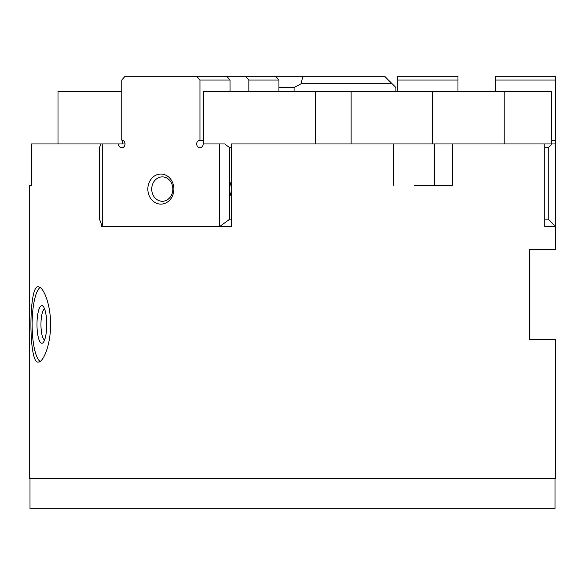 <?xml version="1.0" encoding="UTF-8"?>
<svg xmlns="http://www.w3.org/2000/svg" width="585" height="585" viewBox="0 0 585 585"><rect width="100%" height="100%" fill="white"/><g stroke="black" fill="none" stroke-linecap="round" stroke-linejoin="round"><path stroke-width="0.88" d="M30.003 478.654L30.003 508.738L554.997 508.738L554.997 478.654M393.72 185.321L393.72 143.954L452.344 143.954L452.344 185.321L414.568 185.321M29.25 185.321L31.436 185.321L29.25 185.321L29.25 478.654L555.75 478.654L555.75 339.512L529.425 339.512L529.425 249.254L555.75 249.254L555.75 226.688L548.225 219.163L548.225 147.712L551.991 143.954L555.75 143.954L555.75 226.688L544.774 226.688L544.774 143.954L452.344 143.954M40.08 287.491A37.608 9.733 -90 0 0 32.117 324.463A37.608 9.733 -90 0 0 40.08 361.442M38.222 362.071C28.497 364.396 28.497 284.537 38.222 286.862C43.341 286.35 50.763 304.368 50.559 324.463C50.763 344.565 43.341 362.583 38.222 362.071M44.614 308.975A15.561 4.029 -90 0 0 40.957 324.463A15.561 4.029 -90 0 0 44.614 339.958M41.849 305.662A18.8 4.87 -90 0 0 36.987 324.463A18.8 4.87 -90 0 0 41.849 343.271A18.8 4.87 -90 0 0 43.158 342.583A18.8 4.87 -90 0 0 46.72 324.463A18.8 4.87 -90 0 0 43.158 306.35A18.8 4.87 -90 0 0 41.849 305.662M434.633 143.954L434.633 185.321L423.811 185.321M393.72 143.954L231.499 143.954L231.499 226.688L219.499 226.688L219.499 143.954L224.633 143.954L229.773 147.712L229.773 189.079A11.283 5.638 -90 0 1 231.499 180.955M231.499 197.203A11.283 5.638 -90 0 1 229.773 189.079L229.773 219.163L219.499 226.688L102.251 226.688L99.501 219.163L99.501 147.712L100.876 143.954L102.251 143.954L102.251 226.688L101.227 226.688L101.227 223.88M100.876 143.954L31.436 143.954L31.436 185.321M278.935 87.538L294.079 87.538L294.079 91.304M275.674 76.262L278.935 80.021L248.844 80.021L245.59 76.262L302.818 76.262L301.092 83.779L294.079 87.538M302.818 76.262L384.637 76.262L392.162 83.779L301.092 83.779M395.921 91.304L395.921 87.538L392.162 83.779M121.79 91.304L58.003 91.304L58.003 143.954M544.774 143.954L551.545 143.954L551.545 91.304L203.697 91.304L203.697 143.954M504.197 143.954L504.197 91.304M315.308 143.954L315.308 91.304M122.265 143.954L125.051 143.954A3.759 3.254 90 0 1 121.79 147.712A3.759 3.254 90 0 1 118.536 143.954L122.265 143.954L122.265 140.232M551.545 140.188L555.75 140.188L555.75 143.954M548.225 147.712L544.774 147.712M495.575 91.304L495.575 76.262L555.75 76.262L555.75 140.188M495.575 80.021L555.75 80.021M397.8 91.304L397.8 76.262L457.975 76.262L457.975 91.304M397.8 80.021L457.975 80.021M544.774 219.163L548.225 219.163M219.499 143.954L203.214 143.954A3.759 3.254 90 0 1 199.96 147.712A3.759 3.254 90 0 1 196.699 143.954A3.759 3.254 90 0 1 199.96 140.188L199.96 80.021L196.699 76.262L125.051 76.262L121.79 80.021L121.79 140.188A3.759 3.254 90 0 1 125.051 143.954M203.697 140.188L199.96 140.188M162.301 176.889A12.19 10.559 -90 0 0 151.742 189.079A12.19 10.559 -90 0 0 162.301 201.269A12.19 10.559 -90 0 0 172.86 189.079A12.19 10.559 -90 0 0 162.301 176.889M160.875 204.121A15.042 13.031 90 0 1 147.844 189.079A15.042 13.031 90 0 1 160.875 174.037A15.042 13.031 90 0 1 173.906 189.079A15.042 13.031 90 0 1 160.875 204.121M229.773 219.163L231.499 219.163M231.499 147.712L229.773 147.712M231.499 226.688L219.499 226.688M118.536 143.954L102.251 143.954M196.699 76.262L226.79 76.262L230.044 80.021L199.96 80.021M278.935 80.021L278.935 91.304M248.844 91.304L248.844 80.021M230.044 80.021L230.044 91.304M245.59 76.262L226.79 76.262M432.549 143.954L432.549 91.304M351.124 143.954L351.124 91.304"/></g></svg>
